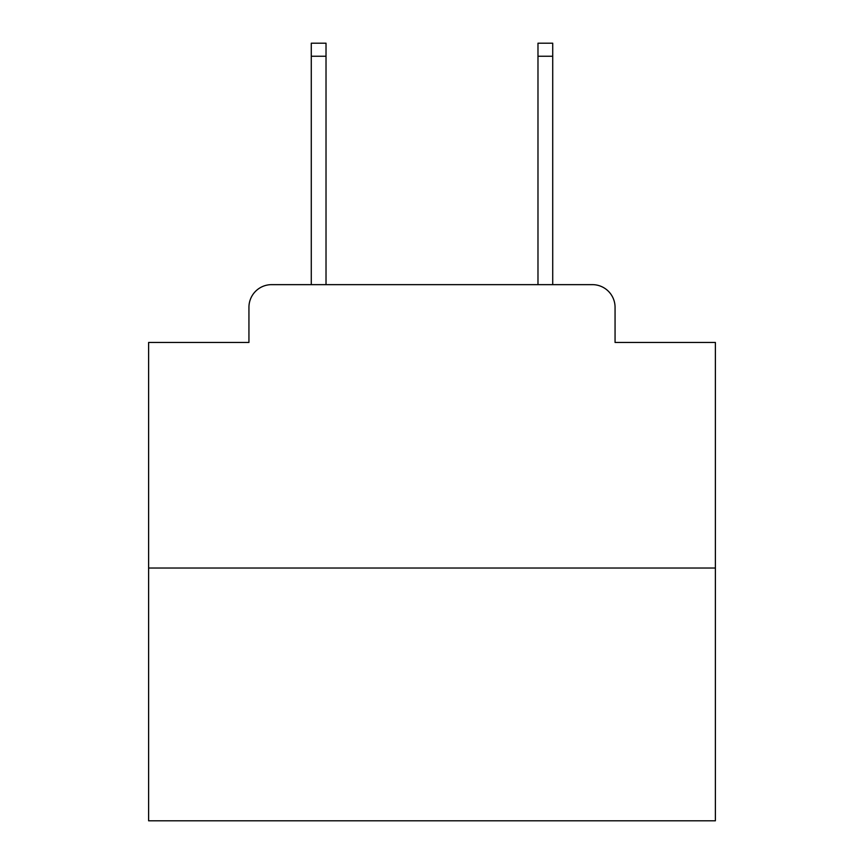<?xml version="1.0" encoding="UTF-8"?>
<svg xmlns="http://www.w3.org/2000/svg" width="864" height="864" viewBox="0 0 864 864"><rect width="100%" height="100%" fill="white"/><g stroke="black" fill="none" stroke-linecap="round" stroke-linejoin="round"><path stroke-width="1.3" d="M248.94 307.314L248.94 342.446L248.94 307.314A22.669 22.669 0 0 1 271.609 284.645L311.278 284.645L311.278 43.2L326.02 43.2L326.02 284.645L343.58 284.645M715.381 568.026L148.619 568.026L148.619 820.8L715.381 820.8L715.381 342.446L615.06 342.446L615.06 307.314A22.669 22.669 0 0 0 592.391 284.645L271.609 284.645M148.619 568.026L148.619 342.446L248.94 342.446M520.42 284.645L537.98 284.645L537.98 43.2L552.722 43.2L552.722 284.645L592.391 284.645M615.06 342.446L615.06 307.314M311.278 56.236L326.02 56.236M552.722 56.236L537.98 56.236"/></g></svg>

